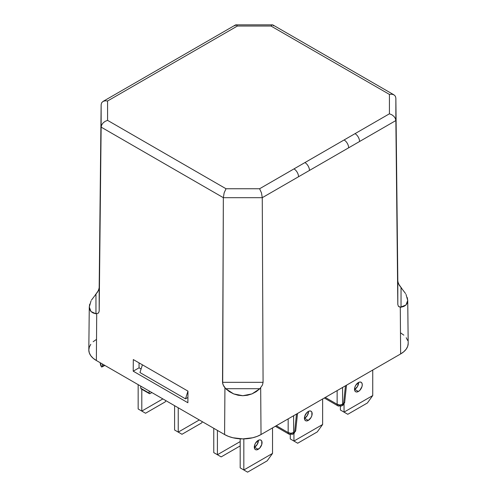 <?xml version="1.0" encoding="UTF-8"?>
<svg xmlns="http://www.w3.org/2000/svg" width="497" height="497" viewBox="0 0 497 497"><rect width="100%" height="100%" fill="white"/><g stroke="black" fill="none" stroke-linecap="round" stroke-linejoin="round"><path stroke-width="0.75" d="M358.617 382.671L357.486 386.486L354.746 389.381L358.393 391.481A5.473 3.162 -60 0 1 355.653 391.754A5.473 3.162 -60 0 1 354.815 387.368A5.473 3.162 -60 0 1 358.393 382.541L355.653 385.43L354.815 387.368L354.516 389.25L354.815 390.791L355.653 391.754L356.908 391.996L358.393 391.481L359.871 390.288L361.965 386.66L362.263 384.777L361.965 383.237L361.126 382.268L359.871 382.025L358.393 382.541A5.473 3.162 -60 0 1 361.126 382.268A5.473 3.162 -60 0 1 361.965 386.66A5.473 3.162 -60 0 1 358.393 391.481L354.746 389.381A5.473 3.162 120 0 0 358.61 382.423M308.513 411.603L307.376 415.417L304.642 418.306L308.283 420.412A5.473 3.162 -60 0 1 305.549 420.679A5.473 3.162 -60 0 1 304.711 416.293A5.473 3.162 -60 0 1 308.283 411.473L306.804 412.665L304.711 416.293L304.412 418.176L304.711 419.716L305.549 420.679L306.804 420.928L308.283 420.412L311.023 417.523L311.861 415.585L311.861 412.162L311.023 411.199L309.768 410.957L308.283 411.473A5.473 3.162 -60 0 1 311.023 411.199A5.473 3.162 -60 0 1 311.861 415.585A5.473 3.162 -60 0 1 308.283 420.412L304.642 418.306A5.473 3.162 120 0 0 308.507 411.348M258.409 440.528L257.272 444.343L254.539 447.238L258.179 449.338A5.473 3.162 -60 0 1 255.439 449.611A5.473 3.162 -60 0 1 254.601 445.225A5.473 3.162 -60 0 1 258.179 440.398L255.439 443.287L254.601 445.225L254.601 448.642L255.439 449.611L256.7 449.853L259.664 448.145L261.757 444.517L261.757 441.094L260.919 440.125L259.664 439.882L258.179 440.398A5.473 3.162 -60 0 1 260.919 440.125A5.473 3.162 -60 0 1 261.757 444.517A5.473 3.162 -60 0 1 258.179 449.338L254.539 447.238A5.473 3.162 120 0 0 258.403 440.28M272.53 427.905L272.53 453.413L243.828 469.982L243.828 438.894L243.828 469.982L272.53 453.413L267.169 460.843L247.581 472.15L267.169 460.843L272.53 453.413L272.53 427.905M240.188 438.826L240.188 467.882L247.581 472.15L240.188 467.882L240.188 438.826M240.188 441.584L217.413 454.73L217.413 430.402L217.413 454.73L240.188 441.584M213.766 428.302L213.766 452.624L221.165 456.898L240.188 445.915L221.165 456.898L213.766 452.624L217.413 454.73L213.766 452.624L213.766 428.302M199.303 419.953L178.237 432.117L178.237 407.788L178.237 432.117L199.303 419.953M174.596 405.682L174.596 430.011L181.989 434.279L201.577 422.972L181.989 434.279L174.596 430.011L178.237 432.117L174.596 430.011L174.596 405.682M245.543 470.976L240.188 467.882L245.543 470.976M202.447 421.767L201.577 422.972L202.447 421.767M322.634 398.979L322.634 424.488L293.938 441.056L293.938 433.49L293.938 441.056L322.634 424.488L317.272 431.912L297.691 443.225L317.272 431.912L322.634 424.488L322.634 398.979M290.291 434.608L290.291 438.95L297.691 443.225L290.291 438.95L290.291 434.608M295.653 442.044L290.291 438.95L295.653 442.044M372.738 370.048L372.738 395.562L344.042 412.125L344.042 404.111L344.042 412.125L372.738 395.562L367.382 402.986L347.794 414.293L367.382 402.986L372.738 395.562L372.738 370.048M340.395 406.347L340.395 410.025L347.794 414.293L340.395 410.025L340.395 406.347M345.757 413.119L340.395 410.025L345.757 413.119M151.852 392.555L150.057 393.593L151.852 392.555M100.282 362.779L100.282 363.145A17.718 10.226 0 0 0 101.425 366.761L100.282 363.071M162.867 398.911L141.8 411.075L141.8 389.263L141.8 411.075L162.867 398.911M138.154 384.647L138.154 408.969L145.546 413.243L165.134 401.936L145.546 413.243L138.154 408.969L138.154 384.647M293.628 415.722L293.621 432.558L294.597 431.992L296.492 414.069L297.231 413.647L296.479 414.225L294.597 431.992L293.621 432.558L293.628 415.722M149.175 391.009L149.243 393.462L149.715 393.711L150.057 393.593L149.435 393.667L149.175 393.121L149.175 391.009M140.67 386.094L140.8 388.287L149.175 393.121L140.8 388.287L140.67 386.094M141.098 388.859L140.8 388.287L141.086 388.853L149.423 393.661M102.32 363.953L102.27 366.326L104.345 365.127L102.27 366.326L102.32 363.953M102.183 366.842L102.27 366.326L102.183 366.842M344.682 402.228L342.588 404.285L342.595 387.455L342.588 404.285L343.564 403.726L345.458 385.802L346.198 385.374L345.446 385.952L343.564 403.726A3.864 2.224 6 0 0 344.676 402.365L346.496 385.2M276.32 425.718L288.167 432.558L288.167 418.878L288.167 432.558A3.864 2.497 0 0 0 293.621 432.558L290.894 433.285L288.167 432.558A3.864 2.23 120 0 0 288.962 434.136A3.864 2.23 -60 0 1 288.167 432.558L276.32 425.718M344.676 402.365L342.768 405.303A3.864 2.23 -120 0 0 343.564 403.726A3.864 2.23 60 0 1 342.768 405.303L341.793 405.863A3.864 2.23 -120 0 0 342.588 404.285L339.861 405.012L337.134 404.285L337.134 390.605L337.134 404.285L325.286 397.445L337.134 404.285A3.864 2.23 120 0 0 337.929 405.863A3.864 2.23 -60 0 1 337.134 404.285A3.864 2.497 0 0 0 342.588 404.285A3.864 2.23 60 0 1 341.793 405.863A3.864 2.23 60 0 1 339.861 405.67A3.864 2.23 -60 0 1 337.929 405.863L324.317 398.004M104.867 365.425L101.705 367.059M292.553 416.343L293.621 415.871L292.553 416.343M292.826 434.136A3.864 2.23 -120 0 0 293.621 432.558A3.864 2.23 60 0 1 292.826 434.136A3.864 2.23 60 0 1 290.894 433.943A3.864 2.23 -60 0 1 288.962 434.136L292.826 434.136L293.802 433.577A3.864 2.23 -120 0 0 294.597 431.992A3.864 2.224 6 0 0 295.709 430.632L297.529 413.473M295.715 430.501L293.802 433.577L295.709 430.632M342.588 387.598L341.52 388.07L342.588 387.598M234.944 25.819L235.522 24.937L236.386 25.012L237.398 26.03L270.989 26.03L272.002 25.012L272.865 24.937L273.443 25.819M89.709 304.17L89.274 307.071L89.709 309.563L91.001 311.557L93.113 312.98L95.958 313.787L95.958 294.056L98.518 290.347L99.176 287.707L99.176 311.116L101.139 104.656L101.139 127.126L101.649 125.008L103.047 122.983L105.128 121.355L107.582 120.373L107.582 100.984L105.128 100.792L103.047 101.419L101.649 102.78L101.139 104.656L101.649 102.78L103.047 101.419L105.128 100.792L107.582 100.984L237.398 26.03L270.989 26.03L389.418 94.405L389.418 113.801L259.602 188.748L226.011 188.748L224.135 192.892L223.346 197.682L262.267 197.682L261.478 192.892L259.602 188.748L226.011 188.748L107.582 120.373L107.582 100.984L237.398 26.03L236.883 25.409L235.522 24.937L103.047 101.419M185.518 398.849L139.968 372.551L142.403 364.817L139.968 372.551L185.518 398.849L187.922 397.463L185.518 398.849L187.953 391.114L185.518 398.849M139.054 367.817L141.092 368.991L139.054 367.817L133.221 371.184L139.054 367.817L139.054 362.885L139.054 367.817M401.495 287.987L401.042 287.483L401.042 307.214L398.482 306.456L397.824 304.543L395.861 98.083L395.351 96.201L393.953 94.846L391.872 94.219L389.418 94.405L389.418 113.801L391.872 114.782L393.953 116.41L395.351 118.435L395.861 120.554L395.351 118.435L393.953 116.41L391.872 114.782L389.418 113.801L293.988 168.893L259.602 188.748L261.478 192.892L262.267 197.682L223.346 197.682L224.135 192.892L226.011 188.748L107.582 120.373L105.128 121.355L103.047 122.983L101.649 125.008L101.139 127.126L223.346 197.682L222.532 382.336L263.081 382.336L262.453 384.995L259.894 388.704L225.719 388.704L229.44 391.692L233.633 393.897L238.138 395.258L242.803 395.718L247.475 395.258L251.979 393.897L256.172 391.692L259.894 388.704L225.719 388.704L223.159 384.995L222.532 382.336L263.081 382.336L262.267 197.682L298.542 176.739A6.442 3.721 -120 0 0 293.988 168.893A6.442 3.721 60 0 1 298.542 176.739L309.476 170.428A6.442 3.721 -120 0 0 304.922 162.581A6.442 3.721 60 0 1 309.476 170.428L348.652 147.808A6.442 3.721 -120 0 0 344.098 139.968A6.442 3.721 60 0 1 348.652 147.808L359.579 141.496A6.442 3.721 -120 0 0 355.026 133.656A6.442 3.721 60 0 1 359.579 141.496L395.861 120.554L397.824 304.543L395.861 98.083L395.861 120.554L262.267 197.682L263.081 382.336L262.453 384.995L259.894 388.704L251.979 393.897L242.803 395.718L233.633 393.897L225.719 388.704L223.923 386.436L222.687 383.603L223.346 197.682L101.139 127.126L99.176 311.116L98.518 313.029L95.958 313.787L95.958 294.056L95.492 294.572M393.953 94.846L272.865 24.937L272.002 25.012L270.989 26.03L389.418 94.405L391.872 94.219L393.953 94.846L395.351 96.201L395.861 98.083L397.824 281.134L398.482 283.775L401.042 287.483L401.042 307.214L403.887 306.407L405.999 304.978L407.291 302.99L407.726 300.499L407.291 297.597M91.454 300.126L97.741 291.776L99.083 288.608M99.176 287.707L101.139 104.656L99.176 311.116L98.518 313.029L95.958 313.787L91.001 311.557L89.274 306.984L88.814 349.907A25.769 14.879 0 0 0 96.362 360.518L96.71 313.824L96.362 360.518L224.588 434.546L224.936 387.853L224.588 434.546A25.769 14.879 0 0 0 261.024 434.546L260.676 387.853L261.024 434.546L400.638 353.939L400.29 307.245L398.482 306.456L397.824 304.543L397.824 281.134M187.885 402.744L133.221 371.184L133.308 359.567L187.972 391.12L187.885 402.744L133.221 371.184L133.308 359.567L187.972 391.12L187.885 402.744M397.917 282.035L399.259 285.203L405.546 293.547M89.274 307.071L91.001 300.958M408.186 343.421L407.689 346.322L406.223 349.118L403.844 351.69L400.638 353.939A25.769 14.879 0 0 0 408.186 343.328L407.726 300.412L405.999 304.978L400.29 307.245L400.638 353.939L261.024 434.546L257.123 436.397L252.669 437.77L242.803 438.901L232.944 437.77L228.49 436.397L224.588 434.546L96.362 360.518L93.156 358.262L90.777 355.69L89.311 352.901L88.814 349.994L89.311 347.092L90.777 344.303M405.999 294.386L407.726 300.499M400.638 332.903L403.844 335.158M406.223 337.73L407.689 340.52M93.156 341.731L96.362 339.476M166.01 400.725L165.134 401.936L166.01 400.725M143.509 412.063L138.154 408.969L143.509 412.063M149.435 393.667L149.175 393.121M275.35 426.277L288.962 434.136M341.793 405.863L337.929 405.863M272.53 24.85L235.858 24.85"/></g></svg>
